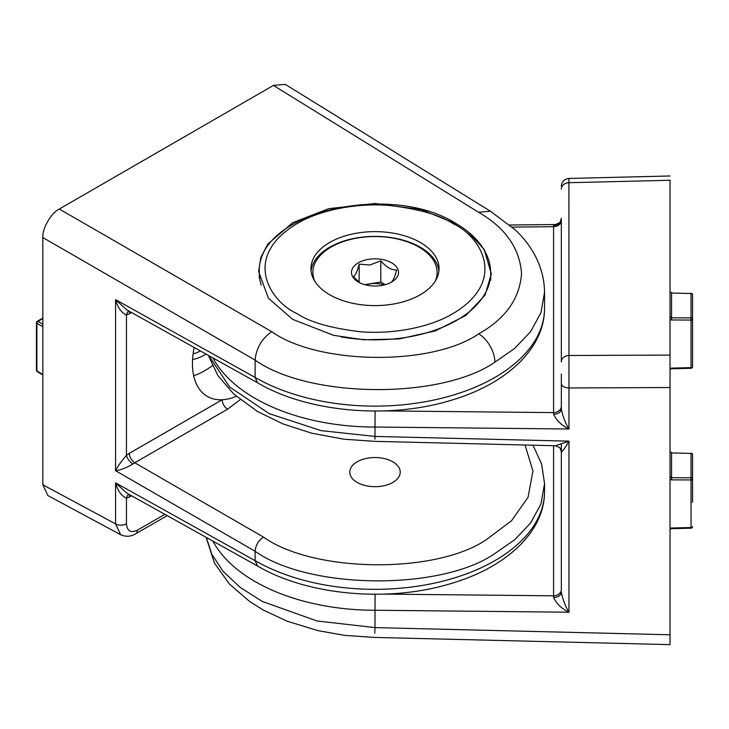 <?xml version="1.0" encoding="UTF-8"?>
<svg xmlns="http://www.w3.org/2000/svg" width="729" height="729" viewBox="0 0 729 729"><rect width="100%" height="100%" fill="white"/><g stroke="black" fill="none" stroke-linecap="round" stroke-linejoin="round"><path stroke-width="1.09" d="M670.033 369.785L671.564 368.109L691.028 367.635L691.028 293.523L671.564 293.049L691.028 293.523A1.549 1.267 180 0 1 692.55 294.798L692.55 366.742A1.549 0.893 0 0 1 691.028 367.635L691.037 368.291A1.549 1.549 0 0 0 692.55 366.742M670.033 316.577L671.564 317.817L671.564 293.049L670.033 291.755L671.573 292.766M671.564 317.817L671.564 319.976L691.028 320.058A1.549 0.893 0 0 0 692.55 319.165A1.549 1.267 180 0 0 691.028 317.89L671.564 317.817M206.061 354.084A52.406 30.254 -60 0 1 204.803 354.832A52.406 30.254 -60 0 1 192.574 359.497M467.717 231.503L484.202 249.373L491.337 273.885L485.022 295.199L465.822 315.493L435.341 330.902L399.127 338.967L363.707 339.778L333.481 335.304L292.712 319.375L268.463 298.316L258.613 271.543L260.854 257.319L267.898 244.005L292.684 222.691L328.761 208.649L374.988 203.5L421.216 209.588L457.283 224.359M257.501 565.977L255.114 560.665A169.538 97.886 0 0 0 439.879 581.879A169.538 97.886 0 0 0 544.545 491.446C544.745 532.216 505.607 567.7 450.586 583.665C388.411 602.692 307.401 595.493 257.528 565.996L126.691 493.05L115.565 482.853L255.114 560.665L255.114 551.27C255.679 545.265 258.449 540.526 263.424 537.054C313.643 572.976 436.525 574.233 486.79 539.342L511.521 520.752L528.06 497.278L532.945 471.016L525.044 445.009M257.501 382.771L255.114 377.449A169.538 97.886 0 0 0 439.879 398.672A169.538 97.886 0 0 0 544.545 308.239C544.745 349 505.607 384.493 450.586 400.458C388.411 419.485 307.401 412.286 257.528 382.78L126.691 309.843L115.565 299.646L255.114 377.449L255.114 360.099C256.243 348.098 261.784 338.621 271.735 331.668C318.227 364.974 432.133 366.168 478.698 333.836C505.47 318.792 519.75 298.671 521.536 273.457C519.695 248.215 505.37 227.812 478.561 212.257L273.439 85.411L59.322 209.032L271.735 331.668M544.545 491.446L544.545 483.646L540.945 504.003L530.594 523.03L514.692 539.733L494.882 553.521C440.927 590.964 309.069 589.725 255.114 551.27L115.565 470.706C117.706 466.332 121.333 461.22 126.445 455.388A7.764 3.417 -129.7 0 0 132.997 463.999C126.163 467.945 120.358 470.178 115.565 470.706L115.565 299.646C117.688 307.474 121.315 312.613 126.445 315.074L126.445 455.388L129.379 453.329A7.764 4.483 -120 0 0 134.774 462.778L132.997 463.999M544.545 308.239L544.545 292.365L540.945 312.695L530.594 331.704L514.692 348.407L494.882 362.195C440.927 399.62 309.069 398.481 255.114 360.108M490.417 211.228L478.561 212.257M193.686 375.681A71.816 41.462 120 0 0 204.803 370.678A71.816 41.462 120 0 0 212.312 365.703M120.668 534.712L47.877 495.565L42.847 484.794L115.565 523.896L115.565 482.853C117.688 490.681 121.315 495.82 126.445 498.281L126.445 523.841C127.147 531.077 130.801 533.191 137.426 530.174L164.872 514.337M255.114 360.099L42.847 237.554L42.847 484.794M42.847 237.554C42.118 228.569 51.167 212.886 59.322 209.032M273.439 85.411L285.285 84.373L490.371 211.2M194.169 347.46A71.816 41.462 120 0 0 207.328 396.43A71.816 41.462 120 0 0 222.181 399.747A71.816 41.462 120 0 0 236.314 396.321M240.269 399.638L227.576 409.197L134.774 462.778L263.424 537.054M193.094 353.875A48.524 28.021 120 0 0 200.457 350.968M137.426 530.174A7.764 4.483 60 0 1 135.822 533.728C130.865 536.708 125.807 537.027 120.631 534.694L115.565 523.896A7.764 4.483 180 0 0 126.445 523.841M128.96 311.101A7.764 5.34 -108 0 0 126.445 315.074L129.388 313.743A7.764 4.483 -120 0 1 129.798 311.575M129.379 453.329L222.181 399.747A7.764 4.483 -120 0 0 227.576 409.197M128.96 494.317A7.764 5.34 -108 0 0 126.445 498.281L129.388 496.959A7.764 4.483 -120 0 1 129.798 494.781M384.301 284.902A19.218 11.09 0 0 0 369.995 283.9A19.218 11.09 0 0 0 365.694 284.902M436.853 278.223A62.111 35.858 0 0 0 437.108 274.951L437.108 272.418A62.111 35.858 0 0 0 358.814 237.8A62.111 35.858 0 0 0 312.887 272.418A62.111 35.858 0 0 0 314.8 281.248M435.204 281.248A62.111 35.858 0 0 0 437.108 272.418M390.844 282.488C392.767 281.549 394.699 277.385 396.649 269.985C391.409 270.158 386.124 267.106 380.802 260.836L369.94 264.964L359.151 264.19C357.237 271.516 355.296 275.68 353.346 276.683L359.916 282.852M368.865 259.305A23.538 13.587 0 0 0 358.358 282.032A23.538 13.587 0 0 0 381.13 285.54A23.538 13.587 0 0 0 397.715 268.883A23.538 13.587 0 0 0 368.865 259.305M312.887 272.418L312.887 274.951A62.111 35.858 0 0 0 313.142 278.223M359.151 282.296L359.151 264.19M364.609 284.611L380.802 282.105L380.802 260.836M380.802 282.105L385.213 284.656M670.033 529.673L671.564 528.006L691.028 527.532L691.028 453.42L671.564 452.946L691.028 453.42A1.549 1.267 180 0 1 692.55 454.686L692.55 502.272M691.028 527.532L691.037 528.188A1.549 1.549 0 0 0 692.55 526.639A1.549 0.893 0 0 1 691.028 527.532M670.033 476.465L671.564 477.705L671.564 452.946L670.033 451.643L671.573 452.663M671.564 477.705L671.564 479.864L691.028 479.946A1.549 0.893 0 0 0 692.55 479.053A1.549 1.267 180 0 0 691.028 477.787L671.564 477.705M399.364 475.909A25.233 14.571 180 0 1 368.427 486.179A25.233 14.571 180 0 1 350.64 468.319A25.233 14.571 180 0 1 357.155 461.812A25.233 14.571 180 0 1 392.84 461.812A25.233 14.571 180 0 1 399.364 475.909M568.912 178.778L568.966 355.497A7.764 6.342 0 0 0 561.339 361.839L561.339 220.349A7.764 6.342 180 0 1 553.575 226.692L553.603 225.471L555.361 224.532L509.79 224.997M375.098 410.81L374.998 427.039A169.538 97.886 180 0 1 212.941 357.93M375.098 594.017L374.998 610.246A169.538 97.886 180 0 1 212.941 541.137M208.767 355.597L229.589 386.953L269.22 413.644L321.079 430.629L374.998 436.434L374.998 427.039L568.966 428.998C561.667 425.517 556.546 420.606 553.603 414.263L553.575 412.605A7.764 6.342 180 0 0 561.339 406.272M206.307 537.437L211.884 554.395L223.11 571.345L240.078 587.328L262.212 601.407L316.951 620.971L374.998 627.596L374.998 610.246L568.966 612.205C561.667 608.724 556.546 603.812 553.603 597.479L553.575 595.812A7.764 6.342 180 0 0 561.339 589.479L561.339 451.934C560.391 448.617 559.681 447.077 559.225 447.324L555.471 445.747L568.966 441.154C565.385 447.533 562.834 451.133 561.339 451.934M561.339 189.048A7.764 6.342 0 0 1 568.966 182.715L670.033 180.254L670.033 387.536L568.966 387.965L568.966 428.998C565.394 423.194 562.852 416.532 561.339 409.033L561.339 374.132L561.339 409.033A7.764 5.231 180 0 1 553.603 414.263M374.998 627.596L670.033 634.777L670.033 355.078L568.966 355.497L568.966 387.965A7.764 4.483 0 0 1 561.339 383.481M670.033 634.777L670.033 644.627L374.752 637.438L344.79 635.387L318.072 630.658L287.262 621.245L263.534 610.173L249.637 601.489L229.207 583.811L214.454 563.107L206.107 537.328M553.603 597.479A7.764 5.231 180 0 0 561.339 592.24C562.852 599.748 565.394 606.4 568.966 612.205L568.966 441.154L374.998 436.434L374.897 439.213M561.339 444.508L561.339 589.479M670.033 175.981L568.912 178.441C564.301 178.997 561.777 181.585 561.339 186.205M374.998 627.605L374.788 633.164M553.603 225.471A7.764 7.153 180 0 0 561.339 218.317C560.364 221.68 559.644 223.229 559.179 222.974L555.361 224.532M438.922 270.997A64.052 36.979 0 0 0 420.296 247.222A64.052 36.979 0 0 0 352.399 238.766A64.052 36.979 0 0 0 311.073 270.997M420.296 242.465A64.052 36.979 0 0 0 350.485 234.446A64.052 36.979 0 0 0 310.946 268.618A64.052 36.979 0 0 0 329.708 294.762A64.052 36.979 0 0 0 399.51 302.781A64.052 36.979 0 0 0 439.049 268.618A64.052 36.979 0 0 0 420.296 242.465M42.847 375.052L37.188 371.553A1.549 0.893 -58.3 0 1 36.887 370.861L42.847 374.542M42.847 326.72L36.887 323.275A1.549 0.929 -60 0 1 37.981 321.371L42.847 324.186M671.564 368.109L670.033 368.482M670.033 319.639L671.564 319.976M478.698 333.836A23.292 13.45 60 0 1 494.882 362.195M131.502 495.729L129.388 496.959M131.502 312.522L129.388 313.743M135.822 533.728L167.187 515.622M671.564 528.006L670.033 528.37M670.033 479.527L671.564 479.864M384.083 594.108L553.575 595.812L553.575 445.701M384.083 410.901L553.575 412.605L553.575 226.692L512.223 227.111M341.026 336.898A115.683 66.795 0 0 0 490.681 273.056L490.681 280.3M490.681 273.056C490.653 265.757 488.84 258.695 485.213 251.869C479.172 240.734 469.321 231.221 455.671 223.338C389.614 181.557 255.533 212.057 259.314 273.056A115.683 66.795 0 0 0 261.219 285.112M452.955 223.612C478.898 234.966 509.598 279.699 452.955 313.625C426.802 329.08 388.11 334.392 359.406 331.631C330.337 328.05 309.552 322.045 297.04 313.625C271.106 302.271 240.397 257.537 297.04 223.612C323.193 208.148 361.885 202.844 390.589 205.605C419.658 209.187 440.444 215.183 452.955 223.612M42.847 318.063L37.225 321.307A1.549 0.893 60 0 0 36.906 322.018A1.549 0.893 -0 0 0 36.45 322.655A1.549 0.893 -0 0 0 36.887 323.275L36.887 370.861A1.549 0.893 -0 0 1 36.45 370.232A1.549 1.549 0 0 0 37.188 371.553M42.847 318.564L37.981 321.371A1.549 0.893 60 0 0 37.225 321.307A1.549 1.549 0 0 0 36.45 322.655L36.45 370.232M671.573 368.765L691.037 368.291M692.55 294.798A1.549 1.549 0 0 0 691.037 293.24M544.545 483.646L541.583 463.945L532.963 445.2M544.545 292.365C544.226 265.821 530.821 244.425 515.248 229.899L490.316 211.164M671.573 528.662L691.037 528.188M692.55 454.686A1.549 1.549 0 0 0 691.037 453.137M208.294 355.333L217.953 375.654L233.708 393.979L257.364 411.411L282.916 423.895L311.693 433.19L343.97 439.223L374.879 441.355L555.471 445.747M259.314 273.056L259.314 278.241"/></g></svg>
